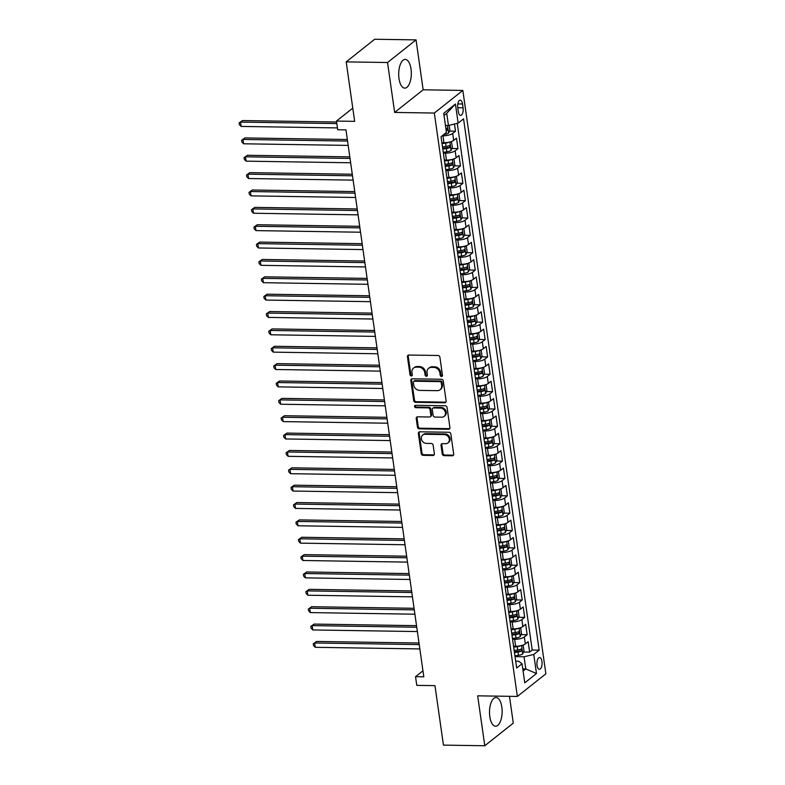 <?xml version="1.0" encoding="UTF-8"?>
<svg xmlns="http://www.w3.org/2000/svg" width="785" height="785" viewBox="0 0 785 785"><rect width="100%" height="100%" fill="white"/><g stroke="black" fill="none" stroke-linecap="round" stroke-linejoin="round"><path stroke-width="1.18" d="M441.513 376.496A1.266 1.07 -128.4 0 0 442.475 375.318L439.894 357.214A1.806 1.531 -128.4 0 0 438.03 355.487L408.818 355.036A1.806 1.531 -128.4 0 0 407.435 356.714L410.015 374.818A1.266 1.07 -128.4 0 0 412.282 374.857L411.948 372.512A5.78 4.887 -128.4 0 1 413.548 368.067A5.78 4.887 -128.4 0 1 416.364 367.135L418.807 367.174A5.78 4.887 -128.4 0 1 424.773 372.708L425.107 375.053A1.266 1.07 -128.4 0 0 427.383 375.093L427.05 372.747A5.78 4.887 -128.4 0 1 428.649 368.293A5.78 4.887 -128.4 0 1 431.465 367.37L433.899 367.409A5.78 4.887 -128.4 0 1 439.865 372.944L440.199 375.289A1.266 1.07 -128.4 0 0 441.513 376.496M428.649 368.293L429.415 367.684A5.78 4.887 -128.4 0 1 432.231 366.762L434.674 366.801A5.78 4.887 -128.4 0 1 440.64 372.335L440.974 374.671A1.266 1.07 -128.4 0 0 442.426 375.878M408.377 355.095A1.806 1.531 -128.4 0 0 408.21 356.105L410.781 374.209A1.266 1.07 -128.4 0 0 412.233 375.416M413.548 368.067L414.323 367.449A5.78 4.887 -128.4 0 1 417.139 366.526L419.573 366.566A5.78 4.887 -128.4 0 1 425.548 372.1L425.882 374.445A1.266 1.07 -128.4 0 0 427.325 375.642M501.831 707.089A14.356 6.309 90.9 0 0 496.041 697.502A14.356 6.309 90.9 0 0 489.811 716.636A14.356 6.309 90.9 0 0 495.6 726.223A14.356 6.309 90.9 0 0 501.831 707.089M411.016 69.001A14.356 6.309 90.9 0 0 405.227 59.415A14.356 6.309 90.9 0 0 398.996 78.549A14.356 6.309 90.9 0 0 404.785 88.136A14.356 6.309 90.9 0 0 411.016 69.001M541.964 661.451A5.887 2.591 90.9 0 0 539.589 657.516A5.887 2.591 90.9 0 0 537.028 665.366A5.887 2.591 90.9 0 0 539.413 669.301A5.887 2.591 90.9 0 0 541.964 661.451M442.24 453.926A1.806 1.531 -128.4 0 0 444.114 455.653L452.307 455.781A1.806 1.531 -128.4 0 0 453.691 454.103L450.825 433.987A1.806 1.531 -128.4 0 0 448.961 432.26L419.739 431.809A1.806 1.531 -128.4 0 0 418.366 433.487L421.221 453.602A1.806 1.531 -128.4 0 0 423.086 455.329L432.986 455.486A1.806 1.531 -128.4 0 0 434.37 453.808L433.143 445.193A1.806 1.531 -128.4 0 0 431.279 443.466L426.373 443.397A4.838 4.082 -128.4 0 1 421.771 440.13A4.838 4.082 -128.4 0 1 422.713 435.047A4.838 4.082 -128.4 0 1 425.077 434.272L444.31 434.576A4.838 4.082 -128.4 0 1 448.912 437.834A4.838 4.082 -128.4 0 1 447.96 442.917A4.838 4.082 -128.4 0 1 445.605 443.692L442.397 443.643A1.806 1.531 -128.4 0 0 441.023 445.321L442.24 453.926L443.015 453.318A1.806 1.531 -128.4 0 0 444.879 455.045L453.082 455.172A1.806 1.531 -128.4 0 0 453.514 455.114M387.535 62.515L394.639 112.432L423.154 89.804L416.05 39.888L387.535 62.515L346.195 61.878L354.653 121.351L336.471 121.067L337.707 129.751L345.969 129.878L423.812 676.807L415.54 676.68L416.776 685.364L434.968 685.648L443.437 745.112L484.777 745.75L513.282 723.122L509.475 696.324M394.639 112.432L434.331 113.05L517.354 696.442L477.673 695.834L484.777 745.75M444.761 402.774A1.806 1.531 -128.4 0 0 446.145 401.096L443.28 380.99A1.806 1.531 -128.4 0 0 441.415 379.263L412.203 378.812A1.806 1.531 -128.4 0 0 410.82 380.489L413.685 400.595A1.806 1.531 -128.4 0 0 415.55 402.332L444.761 402.774L445.537 402.165A1.806 1.531 -128.4 0 0 445.968 402.106M447.058 407.493L449.913 427.599A1.806 1.531 -128.4 0 1 448.539 429.277L419.318 428.826A1.806 1.531 -128.4 0 1 417.453 427.099L416.227 418.493A1.806 1.531 -128.4 0 1 417.61 416.815L429.454 417.002A1.806 1.531 -128.4 0 0 430.837 415.314L430.023 409.613A1.806 1.531 -128.4 0 0 428.159 407.876L415.824 407.69A1.266 1.07 -128.4 0 1 415.481 405.305L445.183 405.757A1.806 1.531 -128.4 0 1 447.058 407.493M346.195 61.878L374.7 39.25L416.05 39.888M523.546 652.001L529.63 652.099L528.148 641.679L525.332 643.916L524.351 636.969A7.359 2.237 171.9 0 1 514.646 639.314L512.566 639.275M521.073 634.643L527.157 634.731L525.675 624.32L522.859 626.548L521.878 619.601A7.359 2.237 171.9 0 1 512.173 621.946L510.093 621.916M518.61 617.275L524.684 617.373L523.202 606.952L520.396 609.189L519.405 602.242A7.359 2.237 171.9 0 1 509.71 604.587L507.62 604.548M516.137 599.917L522.211 600.005L520.73 589.594L517.923 591.821L516.932 584.874A7.359 2.237 171.9 0 1 507.238 587.219L505.157 587.19M513.665 582.548L519.748 582.647L518.267 572.226L515.451 574.463L514.46 567.516A7.359 2.237 171.9 0 1 504.765 569.861L502.685 569.832M511.192 565.19L517.276 565.279L515.794 554.867L512.978 557.095L511.987 550.148A7.359 2.237 171.9 0 1 502.292 552.493L500.212 552.463M508.719 547.822L514.803 547.92L513.321 537.499L510.505 539.737L509.524 532.789A7.359 2.237 171.9 0 1 499.819 535.135L497.739 535.105M506.246 530.464L512.33 530.552L510.849 520.141L508.032 522.368L507.051 515.421A7.359 2.237 171.9 0 1 497.347 517.766L495.266 517.737M503.784 513.096L509.858 513.194L508.376 502.773L505.569 505.01L504.578 498.063A7.359 2.237 171.9 0 1 494.884 500.408L492.794 500.379M501.311 495.737L507.385 495.835L505.903 485.415L503.097 487.642L502.106 480.705A7.359 2.237 171.9 0 1 492.411 483.04L490.331 483.01M498.838 478.369L504.922 478.467L503.44 468.046L500.624 470.284L499.633 463.336A7.359 2.237 171.9 0 1 489.938 465.682L487.858 465.652M496.365 461.011L502.449 461.109L500.967 450.688L498.151 452.916L497.16 445.978A7.359 2.237 171.9 0 1 487.465 448.313L485.385 448.284M493.893 443.653L499.976 443.741L498.495 433.32L495.678 435.557L494.697 428.61A7.359 2.237 171.9 0 1 484.993 430.955L482.912 430.926M491.42 426.284L497.504 426.383L496.022 415.962L493.206 418.189L492.224 411.252A7.359 2.237 171.9 0 1 482.52 413.597L480.44 413.558M488.957 408.926L495.031 409.014L493.549 398.594L490.743 400.831L489.752 393.884A7.359 2.237 171.9 0 1 480.057 396.229L477.967 396.199M486.484 391.558L492.558 391.656L491.076 381.235L488.27 383.463L487.279 376.525A7.359 2.237 171.9 0 1 477.584 378.87L475.504 378.831M484.011 374.2L490.095 374.288L488.613 363.867L485.797 366.104L484.806 359.157A7.359 2.237 171.9 0 1 475.111 361.502L473.031 361.473M481.539 356.832L487.622 356.93L486.141 346.509L483.325 348.746L482.333 341.799A7.359 2.237 171.9 0 1 472.639 344.144L470.558 344.105M479.066 339.473L485.15 339.562L483.668 329.15L480.852 331.378L479.87 324.431A7.359 2.237 171.9 0 1 470.166 326.776L468.086 326.746M476.593 322.105L482.677 322.203L481.195 311.782L478.379 314.02L477.398 307.072A7.359 2.237 171.9 0 1 467.693 309.418L465.613 309.378M474.13 304.747L480.204 304.835L478.722 294.424L475.916 296.651L474.925 289.704A7.359 2.237 171.9 0 1 465.23 292.049L463.14 292.02M471.657 287.379L477.731 287.477L476.25 277.056L473.443 279.293L472.452 272.346A7.359 2.237 171.9 0 1 462.757 274.691L460.677 274.652M469.185 270.02L475.268 270.109L473.787 259.698L470.971 261.925L469.979 254.978A7.359 2.237 171.9 0 1 460.285 257.323L458.204 257.294M466.712 252.652L472.796 252.75L471.314 242.329L468.498 244.567L467.507 237.619A7.359 2.237 171.9 0 1 457.812 239.965L455.732 239.935M464.239 235.294L470.323 235.382L468.841 224.971L466.025 227.199L465.044 220.251A7.359 2.237 171.9 0 1 455.339 222.597L453.259 222.567M461.766 217.926L467.85 218.024L466.368 207.603L463.552 209.84L462.571 202.893A7.359 2.237 171.9 0 1 452.866 205.238L450.786 205.209M459.303 200.567L465.377 200.656L463.896 190.245L461.089 192.472L460.098 185.525A7.359 2.237 171.9 0 1 450.404 187.87L448.313 187.841M456.831 183.199L462.905 183.298L461.423 172.877L458.617 175.114L457.626 168.167A7.359 2.237 171.9 0 1 447.931 170.512L445.851 170.482M454.358 165.841L460.442 165.929L458.96 155.518L456.144 157.746L455.153 150.808A7.359 2.237 171.9 0 1 445.458 153.144L443.378 153.114M451.885 148.473L457.969 148.571L456.487 138.15L453.671 140.387A7.359 2.237 171.9 0 1 443.976 142.733L441.896 142.693M525.332 643.916A7.359 2.237 -8.1 0 1 515.637 646.251L513.557 646.222M522.859 626.548A7.359 2.237 -8.1 0 1 513.164 628.893L511.084 628.863M520.396 609.189A7.359 2.237 -8.1 0 1 510.692 611.535L508.611 611.495M517.923 591.821A7.359 2.237 -8.1 0 1 508.229 594.166L506.139 594.137M515.451 574.463A7.359 2.237 -8.1 0 1 505.756 576.808L503.666 576.769M512.978 557.095A7.359 2.237 -8.1 0 1 503.283 559.44L501.203 559.411M510.505 539.737A7.359 2.237 -8.1 0 1 500.81 542.082L498.73 542.042M508.032 522.368A7.359 2.237 -8.1 0 1 498.338 524.714L496.257 524.684M505.569 505.01A7.359 2.237 -8.1 0 1 495.865 507.355L493.785 507.316M503.097 487.642A7.359 2.237 -8.1 0 1 493.402 489.987L491.312 489.958M500.624 470.284A7.359 2.237 -8.1 0 1 490.929 472.629L488.839 472.59M498.151 452.916A7.359 2.237 -8.1 0 1 488.456 455.261L486.376 455.231M495.678 435.557A7.359 2.237 -8.1 0 1 485.984 437.902L483.903 437.873M493.206 418.189A7.359 2.237 -8.1 0 1 483.511 420.534L481.431 420.505M490.743 400.831A7.359 2.237 -8.1 0 1 481.038 403.176L478.958 403.147M488.27 383.463A7.359 2.237 -8.1 0 1 478.575 385.808L476.485 385.778M485.797 366.104A7.359 2.237 -8.1 0 1 476.102 368.45L474.012 368.42M483.325 348.746A7.359 2.237 -8.1 0 1 473.63 351.081L471.549 351.052M480.852 331.378A7.359 2.237 -8.1 0 1 471.157 333.723L469.077 333.694M478.379 314.02A7.359 2.237 -8.1 0 1 468.684 316.355L466.604 316.326M475.916 296.651A7.359 2.237 -8.1 0 1 466.212 298.997L464.131 298.967M473.443 279.293A7.359 2.237 -8.1 0 1 463.749 281.638L461.659 281.599M470.971 261.925A7.359 2.237 -8.1 0 1 461.276 264.27L459.186 264.241M468.498 244.567A7.359 2.237 -8.1 0 1 458.803 246.912L456.723 246.873M466.025 227.199A7.359 2.237 -8.1 0 1 456.33 229.544L454.25 229.514M463.552 209.84A7.359 2.237 -8.1 0 1 453.858 212.185L451.777 212.146M461.089 192.472A7.359 2.237 -8.1 0 1 451.385 194.817L449.305 194.788M458.617 175.114A7.359 2.237 -8.1 0 1 448.922 177.459L446.832 177.42M456.144 157.746A7.359 2.237 -8.1 0 1 446.449 160.091L444.359 160.061M457.763 107.781L458.303 111.598A5.711 2.512 90.9 0 0 460.609 115.415A5.711 2.512 90.9 0 0 463.081 107.81L462.542 103.993A5.711 2.512 90.9 0 0 460.236 100.176A5.711 2.512 90.9 0 0 457.763 107.781M434.331 113.05L462.836 90.422L545.869 673.815L517.354 696.442M529.63 652.099L532.21 650.049L539.158 650.157L463.542 118.849L458.146 123.127L448.451 125.472L445.438 125.423M539.158 650.157L533.761 654.435L536.479 673.54L524.772 682.832L522.054 663.737L516.658 668.015L441.042 136.708L446.429 132.429L443.711 113.325L455.428 104.032L458.146 123.127M449.412 131.115L455.496 131.213L452.68 133.44A7.359 2.237 171.9 0 1 442.985 135.785L442.22 135.776M457.969 148.571L455.153 150.808M460.442 165.929L457.626 168.167M462.905 183.298L460.098 185.525M465.377 200.656L462.571 202.893M467.85 218.024L465.044 220.251M470.323 235.382L467.507 237.619M472.796 252.75L469.979 254.978M475.268 270.109L472.452 272.346M477.731 287.477L474.925 289.704M480.204 304.835L477.398 307.072M482.677 322.203L479.87 324.431M485.15 339.562L482.333 341.799M487.622 356.93L484.806 359.157M490.095 374.288L487.279 376.525M492.558 391.656L489.752 393.884M495.031 409.014L492.224 411.252M497.504 426.383L494.697 428.61M499.976 443.741L497.16 445.978M502.449 461.109L499.633 463.336M504.922 478.467L502.106 480.705M507.385 495.835L504.578 498.063M509.858 513.194L507.051 515.421M512.33 530.552L509.524 532.789M514.803 547.92L511.987 550.148M517.276 565.279L514.46 567.516M519.748 582.647L516.932 584.874M522.211 600.005L519.405 602.242M524.684 617.373L521.878 619.601M527.157 634.731L524.351 636.969M532.21 650.049L457.253 123.343M455.496 131.213L454.476 124.02M522.781 668.889L525.793 668.938L524.066 656.78L515.038 656.643M448.451 125.472L446.724 113.325L444.016 115.464M423.154 89.804L462.836 90.422M422.958 670.802L415.54 676.68M352.779 108.124L336.471 121.067M523.095 671.077L525.793 668.938L536.479 673.54M515.676 661.137L518.522 661.186L522.054 663.737M524.066 656.78L533.761 654.435M446.724 113.325L455.428 104.032M411.762 378.87A1.806 1.531 -128.4 0 0 411.585 379.871L414.451 399.987A1.806 1.531 -128.4 0 0 416.315 401.714L445.537 402.165M441.278 382.825A1.266 1.07 -128.4 0 0 439.973 381.618L414.323 381.225A1.266 1.07 -128.4 0 0 413.361 382.393L413.705 384.866A5.78 4.887 -128.4 0 0 419.681 390.4L437.206 390.675A5.78 4.887 -128.4 0 0 440.032 389.752A5.78 4.887 -128.4 0 0 441.631 385.298L441.278 382.825L442.043 382.216A1.266 1.07 -128.4 0 0 440.738 381.01L439.973 381.618M413.705 381.422L414.48 380.813A1.266 1.07 -128.4 0 1 415.098 380.607L440.738 381.01M440.032 389.752L440.797 389.134A5.78 4.887 -128.4 0 0 442.397 384.689L441.631 385.298M442.043 382.216L442.397 384.689M417.169 416.874A1.806 1.531 -128.4 0 0 417.002 417.885L418.219 426.49A1.806 1.531 -128.4 0 0 420.093 428.217L449.305 428.669A1.806 1.531 -128.4 0 0 449.746 428.61M430.337 416.707L431.112 416.099A1.806 1.531 -128.4 0 0 431.613 414.706L430.798 408.995A1.806 1.531 -128.4 0 0 428.934 407.268L416.59 407.081L415.824 407.69M415.343 405.305A1.266 1.07 -128.4 0 0 416.59 407.081M441.749 417.188A4.838 4.082 -128.4 0 0 444.114 416.413A4.838 4.082 -128.4 0 0 445.056 411.33A4.838 4.082 -128.4 0 0 440.454 408.072L433.683 407.964A1.806 1.531 -128.4 0 0 432.299 409.642L433.114 415.353A1.806 1.531 -128.4 0 0 434.978 417.08L441.749 417.188M444.114 416.413L444.879 415.805A4.838 4.082 -128.4 0 0 445.821 410.722A4.838 4.082 -128.4 0 0 441.229 407.454L440.454 408.072M432.8 408.249L433.565 407.641A1.806 1.531 -128.4 0 1 434.448 407.356L441.229 407.454M441.965 443.702A1.806 1.531 -128.4 0 0 441.788 444.712L443.015 453.318M447.96 442.917L448.735 442.308A4.838 4.082 -128.4 0 0 449.677 437.225A4.838 4.082 -128.4 0 0 445.075 433.958L444.31 434.576M422.713 435.047L423.488 434.439A4.838 4.082 -128.4 0 1 425.843 433.663L445.075 433.958M419.308 431.868A1.806 1.531 -128.4 0 0 419.131 432.878L421.996 452.994A1.806 1.531 -128.4 0 0 423.861 454.721L433.762 454.868A1.806 1.531 -128.4 0 0 434.193 454.809M449.167 125.296L449.854 130.114L448.559 133.067A4.877 1.482 171.9 0 1 444.359 134.451L443.78 134.529M336.598 122.009L242.447 120.556L240.514 122.087L241.132 126.424L337.442 127.916M446.184 130.653A4.877 1.482 -8.1 0 0 447.303 130.231L447.008 128.141A4.877 1.482 171.9 0 1 445.89 128.573M336.824 123.569L240.514 122.087L239.131 122.892L242.447 120.556M241.132 126.424L239.376 124.629L239.131 122.892M449.01 142.213A4.877 1.482 171.9 0 1 445.595 143.135L442.024 143.626M443.27 142.723L441.926 142.909M450.286 141.899L451.581 142.262L452.327 147.472L451.032 150.435A4.877 1.482 171.9 0 1 446.832 151.819L443.26 152.31M347.343 139.504L244.92 137.924L242.987 139.445L243.605 143.792L348.177 145.402M442.789 149.013L446.361 148.512A4.877 1.482 -8.1 0 0 449.776 147.59L449.481 145.51A4.877 1.482 171.9 0 1 446.066 146.432L442.495 146.923M449.776 147.59L447.401 147.551A2.483 0.756 171.9 0 1 446.292 147.786L442.691 148.286M347.559 141.064L242.987 139.445L241.603 140.26L244.92 137.924M243.605 143.792L241.849 141.997L241.603 140.26M451.483 159.571A4.877 1.482 171.9 0 1 448.068 160.493L444.496 160.994M445.743 160.081L444.388 160.268M452.759 159.257L454.054 159.63L454.8 164.84L453.504 167.794A4.877 1.482 171.9 0 1 449.305 169.177L445.733 169.668M349.816 156.863L247.383 155.283L245.46 156.814L246.078 161.151L350.65 162.77M445.262 166.371L448.834 165.88A4.877 1.482 -8.1 0 0 452.248 164.958L451.954 162.868A4.877 1.482 171.9 0 1 448.539 163.8L444.967 164.291M452.248 164.958L449.874 164.919A2.483 0.756 171.9 0 1 448.765 165.154L445.164 165.655M350.031 158.423L245.46 156.814L244.076 157.618L247.383 155.283M246.078 161.151L244.321 159.355L244.076 157.618M453.956 176.939A4.877 1.482 171.9 0 1 450.541 177.861L446.969 178.352M448.215 177.449L446.861 177.636M455.231 176.625L456.527 176.988L457.262 182.198L455.967 185.162A4.877 1.482 171.9 0 1 451.777 186.545L448.206 187.036M352.279 174.231L249.856 172.641L247.932 174.172L248.551 178.519L353.122 180.128M447.735 183.739L451.306 183.239A4.877 1.482 -8.1 0 0 454.721 182.316L454.427 180.236A4.877 1.482 171.9 0 1 451.002 181.158L447.44 181.649M454.721 182.316L452.337 182.277A2.483 0.756 171.9 0 1 451.228 182.512L447.627 183.013M352.504 175.791L247.932 174.172L246.549 174.986L249.856 172.641M248.551 178.519L246.794 176.723L246.549 174.986M456.419 194.297A4.877 1.482 171.9 0 1 453.004 195.22L449.442 195.72M450.688 194.808L449.334 194.994M457.704 193.983L458.999 194.356L459.735 199.567L458.44 202.52A4.877 1.482 171.9 0 1 454.24 203.904L450.678 204.394M354.751 191.589L252.328 190.009L250.405 191.54L251.023 195.877L355.595 197.496M450.207 201.097L453.769 200.607A4.877 1.482 -8.1 0 0 457.194 199.684L456.899 197.594A4.877 1.482 171.9 0 1 453.475 198.517L449.903 199.017M457.194 199.684L454.809 199.645A2.483 0.756 171.9 0 1 453.701 199.881L450.099 200.381M354.977 193.149L250.405 191.54L249.012 192.345L252.328 190.009M251.023 195.877L249.267 194.081L249.012 192.345M458.891 211.665A4.877 1.482 171.9 0 1 455.477 212.588L451.905 213.078M453.161 212.176L451.807 212.362M460.167 211.342L461.472 211.714L462.208 216.925L460.913 219.888A4.877 1.482 171.9 0 1 456.713 221.262L453.141 221.762M357.224 208.957L254.801 207.368L252.878 208.898L253.496 213.245L358.068 214.855M452.68 218.465L456.242 217.965A4.877 1.482 -8.1 0 0 459.667 217.043L459.362 214.962A4.877 1.482 171.9 0 1 455.948 215.885L452.376 216.375M459.667 217.043L457.282 217.003A2.483 0.756 171.9 0 1 456.173 217.239L452.572 217.739M357.45 210.517L252.878 208.898L251.485 209.713L254.801 207.368M253.496 213.245L251.74 211.45L251.485 209.713M461.364 229.024A4.877 1.482 171.9 0 1 457.949 229.946L454.378 230.437M455.624 229.534L454.279 229.72M462.64 228.71L463.935 229.083L464.681 234.293L463.385 237.247A4.877 1.482 171.9 0 1 459.186 238.63L455.614 239.121M359.697 226.315L257.274 224.736L255.341 226.266L255.959 230.604L360.541 232.223M455.143 235.824L458.715 235.333A4.877 1.482 -8.1 0 0 462.129 234.411L461.835 232.321A4.877 1.482 171.9 0 1 458.42 233.243L454.849 233.744M462.129 234.411L459.755 234.372A2.483 0.756 171.9 0 1 458.646 234.607L455.045 235.107M359.923 227.876L255.341 226.266L253.957 227.071L257.274 224.736M255.959 230.604L254.203 228.808L253.957 227.071M463.837 246.392A4.877 1.482 171.9 0 1 460.422 247.314L456.85 247.805M458.097 246.892L456.752 247.079M465.112 246.068L466.408 246.441L467.153 251.651L465.858 254.615A4.877 1.482 171.9 0 1 461.659 255.988L458.087 256.489M362.17 243.674L259.747 242.094L257.814 243.625L258.432 247.972L363.004 249.581M457.616 253.182L461.188 252.691A4.877 1.482 -8.1 0 0 464.602 251.769L464.308 249.689A4.877 1.482 171.9 0 1 460.893 250.611L457.321 251.102M464.602 251.769L462.228 251.73A2.483 0.756 171.9 0 1 461.119 251.965L457.518 252.466M362.385 245.244L257.814 243.625L256.43 244.439L259.747 242.094M258.432 247.972L256.675 246.176L256.43 244.439M466.31 263.75A4.877 1.482 171.9 0 1 462.895 264.673L459.323 265.163M460.569 264.26L459.215 264.447M467.585 263.436L468.88 263.809L469.626 269.019L468.331 271.973A4.877 1.482 171.9 0 1 464.131 273.357L460.56 273.847M364.642 261.042L262.21 259.462L260.286 260.993L260.905 265.33L365.476 266.949M460.088 270.55L463.66 270.06A4.877 1.482 -8.1 0 0 467.075 269.127L466.781 267.047A4.877 1.482 171.9 0 1 463.366 267.97L459.794 268.47M467.075 269.127L464.7 269.098A2.483 0.756 171.9 0 1 463.592 269.334L459.99 269.834M364.858 262.602L260.286 260.993L258.903 261.798L262.21 259.462M260.905 265.33L259.148 263.534L258.903 261.798M468.782 281.118A4.877 1.482 171.9 0 1 465.368 282.041L461.796 282.531M463.042 281.619L461.688 281.805M470.058 280.795L471.353 281.167L472.089 286.378L470.794 289.341A4.877 1.482 171.9 0 1 466.604 290.715L463.032 291.215M367.105 278.4L264.682 276.82L262.759 278.351L263.377 282.698L367.949 284.307M462.561 287.909L466.133 287.418A4.877 1.482 -8.1 0 0 469.548 286.496L469.253 284.415A4.877 1.482 171.9 0 1 465.829 285.338L462.267 285.828M469.548 286.496L467.163 286.456A2.483 0.756 171.9 0 1 466.054 286.692L462.453 287.192M367.331 279.97L262.759 278.351L261.376 279.166L264.682 276.82M263.377 282.698L261.621 280.902L261.376 279.166M471.245 298.477A4.877 1.482 171.9 0 1 467.831 299.399L464.269 299.89M465.515 298.987L464.161 299.173M472.531 298.163L473.826 298.536L474.562 303.746L473.267 306.7A4.877 1.482 171.9 0 1 469.067 308.083L465.505 308.574M369.578 295.768L267.155 294.189L265.232 295.719L265.85 300.056L370.422 301.666M465.034 305.277L468.596 304.786A4.877 1.482 -8.1 0 0 472.021 303.854L471.726 301.774A4.877 1.482 171.9 0 1 468.302 302.696L464.73 303.196M472.021 303.854L469.636 303.824A2.483 0.756 171.9 0 1 468.527 304.06L464.926 304.551M369.804 297.329L265.232 295.719L263.839 296.524L267.155 294.189M265.85 300.056L264.094 298.261L263.839 296.524M473.718 315.845A4.877 1.482 171.9 0 1 470.303 316.767L466.732 317.258M467.988 316.345L466.633 316.532M474.994 315.521L476.299 315.894L477.035 321.104L475.739 324.068A4.877 1.482 171.9 0 1 471.54 325.441L467.968 325.942M372.051 313.127L269.628 311.547L267.705 313.078L268.323 317.415L372.895 319.034M467.507 322.635L471.069 322.144A4.877 1.482 -8.1 0 0 474.493 321.222L474.189 319.142A4.877 1.482 171.9 0 1 470.774 320.064L467.203 320.555M474.493 321.222L472.109 321.183A2.483 0.756 171.9 0 1 471 321.418L467.399 321.919M372.276 314.697L267.705 313.078L266.311 313.892L269.628 311.547M268.323 317.415L266.566 315.629L266.311 313.892M476.191 333.203A4.877 1.482 171.9 0 1 472.776 334.125L469.204 334.616M470.45 333.713L469.106 333.9M477.466 332.889L478.762 333.262L479.507 338.472L478.212 341.426A4.877 1.482 171.9 0 1 474.012 342.81L470.441 343.3M374.524 330.495L272.101 328.915L270.168 330.446L270.786 334.783L375.367 336.392M469.97 340.003L473.541 339.512A4.877 1.482 -8.1 0 0 476.956 338.58L476.662 336.5A4.877 1.482 171.9 0 1 473.247 337.422L469.675 337.923M476.956 338.58L474.582 338.551A2.483 0.756 171.9 0 1 473.473 338.786L469.872 339.277M374.749 332.055L270.168 330.446L268.784 331.25L272.101 328.915M270.786 334.783L269.029 332.987L268.784 331.25M478.664 350.561A4.877 1.482 171.9 0 1 475.249 351.494L471.677 351.984M472.923 351.072L471.579 351.258M479.939 350.247L481.234 350.62L481.98 355.831L480.685 358.794A4.877 1.482 171.9 0 1 476.485 360.168L472.913 360.668M376.996 347.853L274.573 346.273L272.64 347.804L273.259 352.141L377.83 353.76M472.442 357.361L476.014 356.871A4.877 1.482 -8.1 0 0 479.429 355.948L479.135 353.868A4.877 1.482 171.9 0 1 475.72 354.791L472.148 355.281M479.429 355.948L477.054 355.909A2.483 0.756 171.9 0 1 475.945 356.145L472.344 356.645M377.212 349.423L272.64 347.804L271.257 348.618L274.573 346.273M273.259 352.141L271.502 350.355L271.257 348.618M481.136 367.929A4.877 1.482 171.9 0 1 477.722 368.852L474.15 369.342M475.396 368.44L474.042 368.626M482.412 367.615L483.707 367.988L484.453 373.189L483.158 376.152A4.877 1.482 171.9 0 1 478.958 377.536L475.386 378.027M379.469 365.221L277.036 363.641L275.113 365.172L275.731 369.509L380.303 371.119M474.915 374.73L478.487 374.239A4.877 1.482 -8.1 0 0 481.902 373.307L481.607 371.226A4.877 1.482 171.9 0 1 478.193 372.149L474.621 372.639M481.902 373.307L479.527 373.277A2.483 0.756 171.9 0 1 478.418 373.513L474.817 374.003M379.685 366.781L275.113 365.172L273.729 365.977L277.036 363.641M275.731 369.509L273.975 367.714L273.729 365.977M483.609 385.288A4.877 1.482 171.9 0 1 480.194 386.22L476.623 386.711M477.869 385.798L476.515 385.984M484.885 384.974L486.18 385.347L486.916 390.557L485.621 393.521A4.877 1.482 171.9 0 1 481.431 394.894L477.859 395.385M381.932 382.58L279.509 381L277.586 382.53L278.204 386.868L382.776 388.487M477.388 392.088L480.96 391.597A4.877 1.482 -8.1 0 0 484.374 390.675L484.08 388.585A4.877 1.482 171.9 0 1 480.655 389.517L477.094 390.008M484.374 390.675L481.99 390.636A2.483 0.756 171.9 0 1 480.881 390.871L477.28 391.372M382.158 384.14L277.586 382.53L276.202 383.345L279.509 381M278.204 386.868L276.448 385.082L276.202 383.345M486.072 402.656A4.877 1.482 171.9 0 1 482.657 403.578L479.095 404.069M480.341 403.166L478.987 403.353M487.357 402.342L488.653 402.715L489.389 407.915L488.093 410.879A4.877 1.482 171.9 0 1 483.894 412.262L480.332 412.753M384.405 399.948L281.982 398.368L280.059 399.889L280.677 404.236L385.249 405.845M479.861 409.456L483.423 408.965A4.877 1.482 -8.1 0 0 486.847 408.033L486.553 405.953A4.877 1.482 171.9 0 1 483.128 406.875L479.557 407.366M486.847 408.033L484.463 408.004A2.483 0.756 171.9 0 1 483.354 408.239L479.753 408.73M384.63 401.508L280.059 399.889L278.665 400.703L281.982 398.368M280.677 404.236L278.92 402.44L278.665 400.703M488.545 420.014A4.877 1.482 171.9 0 1 485.13 420.937L481.558 421.437M482.814 420.524L481.46 420.711M489.82 419.7L491.125 420.073L491.861 425.284L490.566 428.247A4.877 1.482 171.9 0 1 486.366 429.621L482.795 430.111M386.877 417.306L284.455 415.726L282.531 417.257L283.149 421.594L387.721 423.213M482.333 426.814L485.895 426.324A4.877 1.482 -8.1 0 0 489.32 425.401L489.016 423.311A4.877 1.482 171.9 0 1 485.601 424.243L482.029 424.734M489.32 425.401L486.935 425.362A2.483 0.756 171.9 0 1 485.827 425.598L482.225 426.098M387.103 418.866L282.531 417.257L281.138 418.071L284.455 415.726M283.149 421.594L281.393 419.798L281.138 418.071M491.017 437.382A4.877 1.482 171.9 0 1 487.603 438.305L484.031 438.795M485.277 437.893L483.933 438.079M492.293 437.068L493.588 437.441L494.334 442.642L493.039 445.605A4.877 1.482 171.9 0 1 488.839 446.989L485.267 447.479M389.35 434.674L286.927 433.094L284.994 434.615L285.612 438.962L390.194 440.571M484.796 444.182L488.368 443.682A4.877 1.482 -8.1 0 0 491.783 442.76L491.488 440.679A4.877 1.482 171.9 0 1 488.074 441.602L484.502 442.092M491.783 442.76L489.408 442.72A2.483 0.756 171.9 0 1 488.299 442.966L484.698 443.456M389.576 436.234L284.994 434.615L283.611 435.43L286.927 433.094M285.612 438.962L283.856 437.166L283.611 435.43M493.49 454.741A4.877 1.482 171.9 0 1 490.075 455.663L486.504 456.163M487.75 455.251L486.406 455.437M494.766 454.427L496.061 454.8L496.807 460.01L495.512 462.964A4.877 1.482 171.9 0 1 491.312 464.347L487.74 464.838M391.823 452.032L289.4 450.453L287.467 451.983L288.085 456.32L392.657 457.94M487.269 461.541L490.841 461.05A4.877 1.482 -8.1 0 0 494.256 460.128L493.961 458.038A4.877 1.482 171.9 0 1 490.546 458.97L486.975 459.46M494.256 460.128L491.881 460.088A2.483 0.756 171.9 0 1 490.772 460.324L487.171 460.824M392.039 453.593L287.467 451.983L286.083 452.788L289.4 450.453M288.085 456.32L286.329 454.525L286.083 452.788M495.963 472.109A4.877 1.482 171.9 0 1 492.548 473.031L488.976 473.522M490.223 472.619L488.869 472.805M497.239 471.795L498.534 472.168L499.28 477.368L497.984 480.332A4.877 1.482 171.9 0 1 493.785 481.715L490.213 482.206M394.296 469.401L291.863 467.821L289.94 469.342L290.558 473.689L395.13 475.298M489.742 478.909L493.314 478.408A4.877 1.482 -8.1 0 0 496.728 477.486L496.434 475.406A4.877 1.482 171.9 0 1 493.019 476.328L489.447 476.819M496.728 477.486L494.354 477.447A2.483 0.756 171.9 0 1 493.245 477.682L489.644 478.183M394.512 470.961L289.94 469.342L288.556 470.156L291.863 467.821M290.558 473.689L288.801 471.893L288.556 470.156M498.436 489.467A4.877 1.482 171.9 0 1 495.021 490.389L491.449 490.89M492.695 489.977L491.341 490.164M499.711 489.153L501.007 489.526L501.743 494.736L500.447 497.69A4.877 1.482 171.9 0 1 496.257 499.074L492.686 499.564M396.759 486.759L294.336 485.179L292.412 486.71L293.031 491.047L397.602 492.666M492.215 496.267L495.786 495.777A4.877 1.482 -8.1 0 0 499.201 494.854L498.907 492.764A4.877 1.482 171.9 0 1 495.482 493.696L491.92 494.187M499.201 494.854L496.817 494.815A2.483 0.756 171.9 0 1 495.708 495.05L492.107 495.551M396.984 488.319L292.412 486.71L291.029 487.514L294.336 485.179M293.031 491.047L291.274 489.251L291.029 487.514M500.899 506.835A4.877 1.482 171.9 0 1 497.484 507.758L493.922 508.248M495.168 507.345L493.814 507.532M502.184 506.521L503.479 506.884L504.215 512.095L502.92 515.058A4.877 1.482 171.9 0 1 498.72 516.442L495.158 516.932M399.231 504.127L296.808 502.547L294.885 504.068L295.503 508.415L400.075 510.024M494.687 513.635L498.249 513.135A4.877 1.482 -8.1 0 0 501.674 512.212L501.379 510.132A4.877 1.482 171.9 0 1 497.955 511.055L494.383 511.545M501.674 512.212L499.289 512.173A2.483 0.756 171.9 0 1 498.181 512.409L494.579 512.909M399.457 505.687L294.885 504.068L293.492 504.883L296.808 502.547M295.503 508.415L293.747 506.619L293.492 504.883M503.371 524.194A4.877 1.482 171.9 0 1 499.957 525.116L496.385 525.616M497.641 524.704L496.287 524.89M504.647 523.88L505.952 524.252L506.688 529.463L505.393 532.416A4.877 1.482 171.9 0 1 501.193 533.8L497.621 534.291M401.704 521.485L299.281 519.905L297.358 521.436L297.976 525.773L402.548 527.392M497.16 530.994L500.722 530.503A4.877 1.482 -8.1 0 0 504.147 529.581L503.842 527.491A4.877 1.482 171.9 0 1 500.428 528.413L496.856 528.913M504.147 529.581L501.762 529.541A2.483 0.756 171.9 0 1 500.653 529.777L497.052 530.277M401.93 523.045L297.358 521.436L295.965 522.241L299.281 519.905M297.976 525.773L296.22 523.978L295.965 522.241M505.844 541.562A4.877 1.482 171.9 0 1 502.429 542.484L498.858 542.975M500.104 542.072L498.76 542.258M507.12 541.248L508.415 541.611L509.161 546.821L507.866 549.785A4.877 1.482 171.9 0 1 503.666 551.168L500.094 551.659M404.177 538.853L301.754 537.264L299.821 538.795L300.439 543.141L405.021 544.751M499.623 548.362L503.195 547.861A4.877 1.482 -8.1 0 0 506.61 546.939L506.315 544.859A4.877 1.482 171.9 0 1 502.9 545.781L499.329 546.272M506.61 546.939L504.235 546.9A2.483 0.756 171.9 0 1 503.126 547.135L499.525 547.636M404.403 540.414L299.821 538.795L298.437 539.609L301.754 537.264M300.439 543.141L298.683 541.346L298.437 539.609M508.317 558.92A4.877 1.482 171.9 0 1 504.902 559.842L501.33 560.333M502.577 559.43L501.232 559.617M509.593 558.606L510.888 558.979L511.634 564.189L510.338 567.143A4.877 1.482 171.9 0 1 506.139 568.526L502.567 569.017M406.65 556.212L304.227 554.632L302.294 556.163L302.912 560.5L407.484 562.119M502.096 565.72L505.668 565.229A4.877 1.482 -8.1 0 0 509.082 564.307L508.788 562.217A4.877 1.482 171.9 0 1 505.373 563.139L501.801 563.64M509.082 564.307L506.708 564.268A2.483 0.756 171.9 0 1 505.599 564.503L501.998 565.004M406.865 557.772L302.294 556.163L300.91 556.967L304.227 554.632M302.912 560.5L301.155 558.704L300.91 556.967M510.79 576.288A4.877 1.482 171.9 0 1 507.375 577.211L503.803 577.701M505.049 576.789L503.695 576.985M512.065 575.964L513.361 576.337L514.106 581.548L512.811 584.511A4.877 1.482 171.9 0 1 508.611 585.885L505.04 586.385M409.122 573.58L306.69 571.99L304.766 573.521L305.385 577.868L409.956 579.477M504.569 583.088L508.14 582.588A4.877 1.482 -8.1 0 0 511.555 581.665L511.261 579.585A4.877 1.482 171.9 0 1 507.846 580.508L504.274 580.998M511.555 581.665L509.18 581.626A2.483 0.756 171.9 0 1 508.072 581.862L504.47 582.362M409.338 575.14L304.766 573.521L303.383 574.335L306.69 571.99M305.385 577.868L303.628 576.072L303.383 574.335M513.262 593.646A4.877 1.482 171.9 0 1 509.848 594.569L506.276 595.059M507.522 594.157L506.168 594.343M514.538 593.332L515.833 593.705L516.569 598.916L515.274 601.869A4.877 1.482 171.9 0 1 511.084 603.253L507.512 603.743M411.585 590.938L309.162 589.358L307.239 590.889L307.857 595.226L412.429 596.845M507.041 600.446L510.613 599.956A4.877 1.482 -8.1 0 0 514.028 599.024L513.733 596.943A4.877 1.482 171.9 0 1 510.309 597.866L506.747 598.366M514.028 599.024L511.643 598.994A2.483 0.756 171.9 0 1 510.535 599.23L506.933 599.73M411.811 592.498L307.239 590.889L305.856 591.694L309.162 589.358M307.857 595.226L306.101 593.431L305.856 591.694M515.725 611.015A4.877 1.482 171.9 0 1 512.311 611.937L508.749 612.428M509.995 611.515L508.641 611.701M517.011 610.691L518.306 611.064L519.042 616.274L517.747 619.237A4.877 1.482 171.9 0 1 513.547 620.611L509.985 621.112M414.058 608.296L311.635 606.717L309.712 608.247L310.33 612.594L414.902 614.204M509.514 617.805L513.076 617.314A4.877 1.482 -8.1 0 0 516.501 616.392L516.206 614.312A4.877 1.482 171.9 0 1 512.782 615.234L509.21 615.725M516.501 616.392L514.116 616.353A2.483 0.756 171.9 0 1 513.007 616.588L509.406 617.088M414.284 609.866L309.712 608.247L308.319 609.062L311.635 606.717M310.33 612.594L308.574 610.799L308.319 609.062M518.198 628.373A4.877 1.482 171.9 0 1 514.783 629.295L511.212 629.786M512.468 628.883L511.113 629.07M519.474 628.059L520.779 628.432L521.515 633.642L520.219 636.596A4.877 1.482 171.9 0 1 516.02 637.979L512.448 638.47M416.531 625.665L314.108 624.085L312.185 625.616L312.803 629.953L417.375 631.562M511.987 635.173L515.549 634.682A4.877 1.482 -8.1 0 0 518.973 633.75L518.669 631.67A4.877 1.482 171.9 0 1 515.254 632.592L511.683 633.093M518.973 633.75L516.589 633.721A2.483 0.756 171.9 0 1 515.48 633.956L511.879 634.447M416.757 627.225L312.185 625.616L310.791 626.42L314.108 624.085M312.803 629.953L311.046 628.157L310.791 626.42M520.671 645.741A4.877 1.482 171.9 0 1 517.256 646.663L513.684 647.154M514.931 646.241L513.586 646.428M521.946 645.417L523.242 645.79L523.987 651L522.692 653.964A4.877 1.482 171.9 0 1 518.492 655.338L514.921 655.838M419.004 643.023L316.581 641.443L314.648 642.974L315.266 647.311L419.847 648.93M514.45 652.531L518.021 652.041A4.877 1.482 -8.1 0 0 521.436 651.118L521.142 649.038A4.877 1.482 171.9 0 1 517.727 649.96L514.155 650.451M521.436 651.118L519.062 651.079A2.483 0.756 171.9 0 1 517.953 651.314L514.352 651.815M419.229 644.593L314.648 642.974L313.264 643.788L316.581 641.443M315.266 647.311L313.509 645.525L313.264 643.788M515.637 646.251L514.646 639.314M513.164 628.893L512.173 621.946M510.692 611.535L509.71 604.587M508.229 594.166L507.238 587.219M505.756 576.808L504.765 569.861M503.283 559.44L502.292 552.493M500.81 542.082L499.819 535.135M498.338 524.714L497.347 517.766M495.865 507.355L494.884 500.408M493.402 489.987L492.411 483.04M490.929 472.629L489.938 465.682M488.456 455.261L487.465 448.313M485.984 437.902L484.993 430.955M483.511 420.534L482.52 413.597M481.038 403.176L480.057 396.229M478.575 385.808L477.584 378.87M476.102 368.45L475.111 361.502M473.63 351.081L472.639 344.144M471.157 333.723L470.166 326.776M468.684 316.355L467.693 309.418M466.212 298.997L465.23 292.049M463.749 281.638L462.757 274.691M461.276 264.27L460.285 257.323M458.803 246.912L457.812 239.965M456.33 229.544L455.339 222.597M453.858 212.185L452.866 205.238M451.385 194.817L450.404 187.87M448.922 177.459L447.931 170.512M446.449 160.091L445.458 153.144M443.976 142.733L442.985 135.785M453.671 140.387L452.68 133.44M457.822 103.914L462.542 103.993M457.753 107.731L463.081 107.81M440.64 372.335L439.865 372.944M434.674 366.801L433.899 367.409M432.231 366.762L431.465 367.37M425.882 374.445L425.107 375.053M425.548 372.1L424.773 372.708M419.573 366.566L418.807 367.174M417.139 366.526L416.364 367.135M410.781 374.209L410.015 374.818M408.21 356.105L407.435 356.714M440.974 374.671L440.199 375.289M416.315 401.714L415.55 402.332M414.451 399.987L413.685 400.595M411.585 379.871L410.82 380.489M415.098 380.607L414.323 381.225M449.305 428.669L448.539 429.277M420.093 428.217L419.318 428.826M418.219 426.49L417.453 427.099M417.002 417.885L416.227 418.493M431.613 414.706L430.837 415.314M430.798 408.995L430.023 409.613M428.934 407.268L428.159 407.876M434.448 407.356L433.683 407.964M441.788 444.712L441.023 445.321M425.843 433.663L425.077 434.272M433.762 454.868L432.986 455.486M423.861 454.721L423.086 455.329M421.996 452.994L421.221 453.602M419.131 432.878L418.366 433.487M453.082 455.172L452.307 455.781M444.879 455.045L444.114 455.653M448.588 132.999L447.519 125.463M446.115 130.212L447.303 130.231M451.061 150.357L449.874 142.006M446.066 146.432L445.595 143.135M446.832 151.819L446.361 148.512M453.534 167.725L452.346 159.365M448.539 163.8L448.068 160.493M449.305 169.177L448.834 165.88M456.007 185.083L454.819 176.733M451.002 181.158L450.541 177.861M451.777 186.545L451.306 183.239M458.479 202.451L457.282 194.091M453.475 198.517L453.004 195.22M454.24 203.904L453.769 200.607M460.942 219.81L459.755 211.459M455.948 215.885L455.477 212.588M456.713 221.262L456.242 217.965M463.415 237.178L462.228 228.818M458.42 233.243L457.949 229.946M459.186 238.63L458.715 235.333M465.888 254.536L464.7 246.186M460.893 250.611L460.422 247.314M461.659 255.988L461.188 252.691M468.36 271.904L467.173 263.544M463.366 267.97L462.895 264.673M464.131 273.357L463.66 270.06M470.833 289.263L469.646 280.912M465.829 285.338L465.368 282.041M466.604 290.715L466.133 287.418M473.306 306.631L472.109 298.271M468.302 302.696L467.831 299.399M469.067 308.083L468.596 304.786M475.769 323.989L474.582 315.639M470.774 320.064L470.303 316.767M471.54 325.441L471.069 322.144M478.242 341.357L477.054 332.997M473.247 337.422L472.776 334.125M474.012 342.81L473.541 339.512M480.714 358.716L479.527 350.365M475.72 354.791L475.249 351.494M476.485 360.168L476.014 356.871M483.187 376.084L482 367.723M478.193 372.149L477.722 368.852M478.958 377.536L478.487 374.239M485.66 393.442L484.473 385.092M480.655 389.517L480.194 386.22M481.431 394.894L480.96 391.597M488.133 410.81L486.935 402.45M483.128 406.875L482.657 403.578M483.894 412.262L483.423 408.965M490.596 428.168L489.408 419.818M485.601 424.243L485.13 420.937M486.366 429.621L485.895 426.324M493.068 445.527L491.881 437.176M488.074 441.602L487.603 438.305M488.839 446.989L488.368 443.682M495.541 462.895L494.354 454.544M490.546 458.97L490.075 455.663M491.312 464.347L490.841 461.05M498.014 480.253L496.826 471.903M493.019 476.328L492.548 473.031M493.785 481.715L493.314 478.408M500.487 497.621L499.299 489.261M495.482 493.696L495.021 490.389M496.257 499.074L495.786 495.777M502.959 514.98L501.762 506.629M497.955 511.055L497.484 507.758M498.72 516.442L498.249 513.135M505.422 532.348L504.235 523.987M500.428 528.413L499.957 525.116M501.193 533.8L500.722 530.503M507.895 549.706L506.708 541.356M502.9 545.781L502.429 542.484M503.666 551.168L503.195 547.861M510.368 567.074L509.18 558.714M505.373 563.139L504.902 559.842M506.139 568.526L505.668 565.229M512.841 584.433L511.653 576.082M507.846 580.508L507.375 577.211M508.611 585.885L508.14 582.588M515.313 601.801L514.126 593.44M510.309 597.866L509.848 594.569M511.084 603.253L510.613 599.956M517.786 619.159L516.589 610.808M512.782 615.234L512.311 611.937M513.547 620.611L513.076 617.314M520.249 636.527L519.062 628.167M515.254 632.592L514.783 629.295M516.02 637.979L515.549 634.682M522.722 653.885L521.534 645.535M517.727 649.96L517.256 646.663M518.492 655.338L518.021 652.041"/></g></svg>
